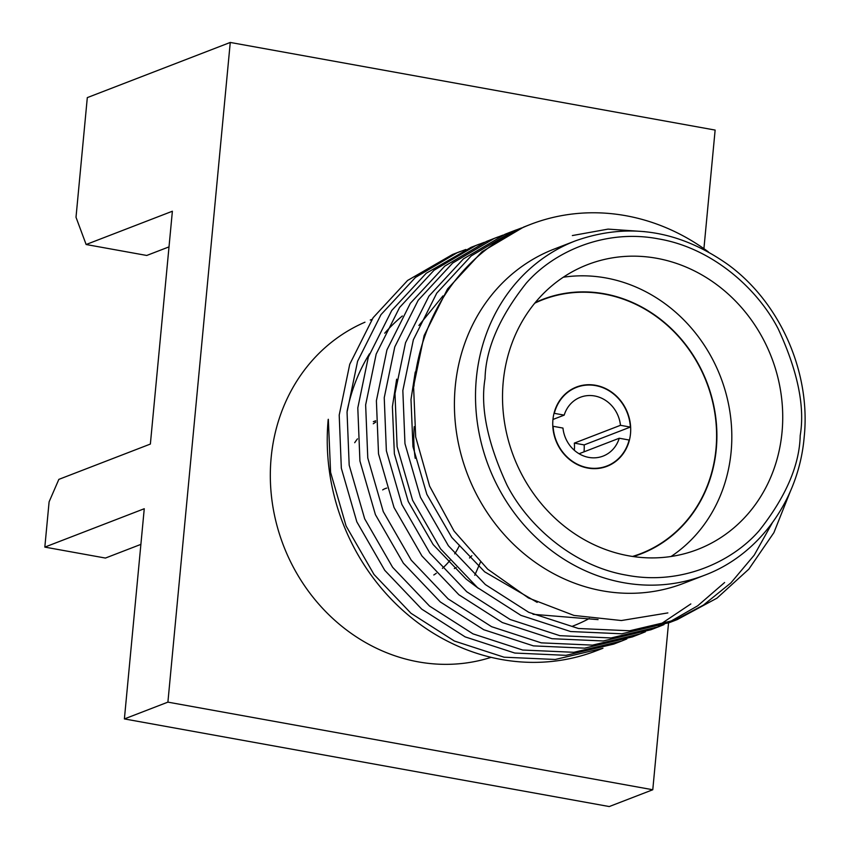 <?xml version="1.0" encoding="UTF-8"?>
<svg xmlns="http://www.w3.org/2000/svg" width="849" height="849" viewBox="0 0 849 849"><rect width="100%" height="100%" fill="white"/><g stroke="black" fill="none" stroke-linecap="round" stroke-linejoin="round"><path stroke-width="1.27" d="M167.9 702.134L652.775 789.75L609.253 806.55L124.389 718.923L144.256 508.731L44.827 547.106L49.104 501.833L58.846 479.377L150.369 444.059L172.379 211.231L86.131 244.512L76.007 217.27L87.309 97.614L230.259 42.45L167.9 702.134L124.389 718.923M652.775 789.75L668.545 622.943M703.917 248.672L715.134 130.077L230.259 42.45M86.131 244.512L146.739 255.464L169.004 246.879M354.702 442.7A83.308 75.37 -111.1 0 1 357.471 438.848M373.273 423.768A83.308 75.37 -111.1 0 1 375.704 422.155M471.853 555.713A83.308 75.37 -111.1 0 1 469.497 557.973M456.231 567.567A83.308 75.37 -111.1 0 1 454.364 568.565M491.125 657.338A179.224 162.159 -111.1 0 1 271.149 457.675A179.224 162.159 -111.1 0 1 364.974 322.196M474.771 575.261L480.396 562.303M140.881 544.379L105.435 558.058L44.827 547.106M347.135 411.043A179.224 162.159 -111.1 0 1 369.495 353.81M384.714 333.201A179.224 162.159 -111.1 0 1 402.33 315.987M589.323 618.486A179.224 162.159 -111.1 0 1 572.64 626.159M433.807 574.975A82.979 75.073 68.9 0 0 436.29 573.277M442.414 568.352A82.979 75.073 68.9 0 0 449.906 560.478M454.735 553.845A82.979 75.073 68.9 0 0 459.532 545.238M602.917 648.275L596.518 650.737A210.754 190.685 -111.1 0 1 328.213 419.342M382.676 489.915A16.598 15.017 -111.1 0 1 385.297 488.557A16.598 15.017 -111.1 0 1 386.773 488.079M790.345 491.359L773.895 532.652L748.839 569.148L716.959 598.163L677.332 619.547L629.65 630.775L578.445 628.493L528.778 612.331L485.341 584.558L448.399 545.78L420.457 497.27L404.962 443.645L402.84 390.54L413.367 339.727L436.768 293.128L471.237 255.889L512.764 231.289L521.636 227.925M724.611 582.52L697.676 605.825L667.898 622.89M664.035 624.588L658.739 626.732L611.057 637.949L559.852 635.678L510.175 619.505L466.748 591.742L429.806 552.964L401.864 504.444L386.369 450.819L384.236 397.714L394.774 346.901L418.175 300.302L452.644 263.063L494.171 238.463L503.043 235.099M690.842 603.936L658.293 625.702M654.526 627.613L649.305 630.075M645.442 631.762L640.146 633.906L592.464 645.123L541.259 642.852L491.582 626.689L448.155 598.916L411.213 560.138L383.27 511.618L367.776 457.993L365.643 404.888L376.181 354.075L399.582 307.476L434.051 270.237L475.578 245.648L484.45 242.273M626.849 638.936L621.553 641.08L573.871 652.297L522.666 650.026L472.989 633.863L429.562 606.09L392.62 567.312L364.677 518.803L349.183 465.167L347.05 412.062L357.588 361.25L380.989 314.65L415.458 277.421L456.985 252.822L465.857 249.457M602.96 648.254L555.267 659.471L504.073 657.2L454.395 641.037L410.969 613.265L374.016 574.486L346.084 525.977L330.59 472.341L328.33 419.289M442.987 295.877L418.886 325.475M396.653 379.174L392.397 406.682L394.371 453.854L408.242 501.483L433.16 544.58L466.08 579.018L478.443 588.378M533.013 614.294L598.057 619.621M415.246 372L410.99 399.508L412.964 446.68L426.835 494.309L451.753 537.396L484.673 571.833L537.173 602.376M572.353 235.555L608.086 229.113L644.996 231.671M452.559 254.477L407.605 280.446L373.136 317.685L349.735 364.285L339.207 415.097L341.33 468.202L356.824 521.827L384.767 570.337L421.709 609.115L465.146 636.888L514.812 653.051L566.018 655.332L613.7 644.104M471.153 247.303L426.209 273.272L391.729 310.501L368.328 357.111L357.8 407.923L359.923 461.018L375.417 514.653L403.36 563.163L440.302 601.941L483.739 629.714L533.416 645.877L584.611 648.148L632.293 636.93M497.641 237.083L486.318 241.498L444.802 266.098L410.332 303.326L386.932 349.926L376.394 400.739L378.516 453.844L394.021 507.479L421.953 555.989L458.895 594.767L502.332 622.54L552.009 638.703L603.204 640.974L650.886 629.756M654.759 628.207L660.044 625.925M508.349 232.955L504.911 234.324L463.395 258.924L428.925 296.152L405.525 342.752L394.987 393.565L397.109 446.67L412.614 500.305L440.546 548.815L477.488 587.593L520.925 615.366L570.602 631.529L621.797 633.8L669.479 622.582M673.353 621.033L703.386 605.114L730.872 582.923L754.241 555.119L772.219 523.005M413.93 386.263A210.754 190.685 -111.1 0 1 530.476 224.412L523.504 227.139L481.988 251.739L447.519 288.978L424.118 335.578L413.58 386.391L415.692 436.97L429.615 486.148L454.056 531.06L487.676 569.17L528.471 597.983L573.977 615.44L621.383 620.534L667.866 612.914M530.476 224.412A210.754 190.685 -111.1 0 1 708.374 251.877M704.511 575.261L683.413 583.412A179.224 162.159 -111.1 0 1 455.244 386.624A179.224 162.159 -111.1 0 1 554.355 248.99L575.452 240.851A179.224 162.159 -111.1 0 0 476.342 378.484A179.224 162.159 -111.1 0 0 704.511 575.261C759.229 554.875 798.93 499.435 804.173 437.161C810.997 372.828 780.38 302.647 727.88 264.495C678.988 230.068 628.186 222.183 575.452 240.851M782.025 432.226A152.671 138.132 68.9 0 0 587.657 264.601A152.671 138.132 68.9 0 0 503.224 381.848A152.671 138.132 68.9 0 0 697.591 549.473A152.671 138.132 68.9 0 0 782.025 432.226M671.06 556.488A152.671 138.132 68.9 0 0 731.116 451.87A152.671 138.132 68.9 0 0 563.28 277.23M535.252 302.562A136.413 123.423 -111.1 0 1 542.607 299.421A136.413 123.423 -111.1 0 1 716.269 449.195A136.413 123.423 -111.1 0 1 640.836 553.951A136.413 123.423 -111.1 0 1 633.28 556.551M414.238 426.654A136.413 123.423 68.9 0 0 415.214 458.311M534.764 303.167A136.084 123.126 -111.1 0 1 542.723 299.729A136.084 123.126 -111.1 0 1 715.972 449.132A136.084 123.126 -111.1 0 1 640.719 553.633A136.084 123.126 -111.1 0 1 632.505 556.445M630.51 433.69A42.482 38.438 -111.1 0 1 607.014 466.313A42.482 38.438 -111.1 0 1 552.932 419.671A42.482 38.438 -111.1 0 1 576.429 387.048A42.482 38.438 -111.1 0 1 630.51 433.69M553.972 413.484L554.323 413.346A42.153 38.141 -111.1 0 1 576.545 387.356A42.153 38.141 -111.1 0 1 630.34 427.079L584.186 444.897A42.153 38.141 -111.1 0 1 584.048 451.456A42.153 38.141 -111.1 0 1 584.016 451.838M553.102 426.283L562.961 428.066A31.53 28.526 -111.1 0 0 603.077 456.104A31.53 28.526 -111.1 0 0 619.25 438.233L629.12 440.015A42.153 38.141 -111.1 0 1 606.897 466.005A42.153 38.141 -111.1 0 1 553.102 426.283L552.805 426.4M584.186 444.897L574.317 443.114A31.53 28.526 -111.1 0 1 574.359 449.694A31.53 28.526 -111.1 0 1 574.295 450.246M574.317 443.114L620.47 425.307L630.34 427.079M554.323 413.346L564.192 415.129A31.53 28.526 -111.1 0 1 580.366 397.268A31.53 28.526 -111.1 0 1 620.47 425.307M564.192 415.129L552.954 419.47M619.25 438.233L579.092 453.737M485.044 378.558C485.702 348.95 499.382 317.218 526.093 283.364C553.686 251.622 605.082 228.551 658.516 238.887C712.078 247.887 757.457 288.448 778.225 328.924C797.742 371.14 805.075 406.671 800.204 435.516C799.546 465.125 785.856 496.856 759.155 530.71C731.551 562.452 680.155 585.523 626.732 575.197C573.171 566.187 527.791 525.627 507.023 485.15C487.496 442.934 480.173 407.403 485.044 378.558M375.683 420.764L373.337 421.666M371.989 319.373L370.26 320.041M452.602 254.467L460.445 251.431M613.657 644.126L621.51 641.091M471.195 247.292L479.048 244.257M632.25 636.952L640.104 633.916M650.843 629.778L658.697 626.742M508.381 232.934L516.234 229.909M669.437 622.593L677.29 619.568M535.199 302.637L542.723 299.729M633.184 556.541L640.719 553.633M572.067 389.086L576.545 387.356M602.419 467.735L606.897 466.005"/></g></svg>
